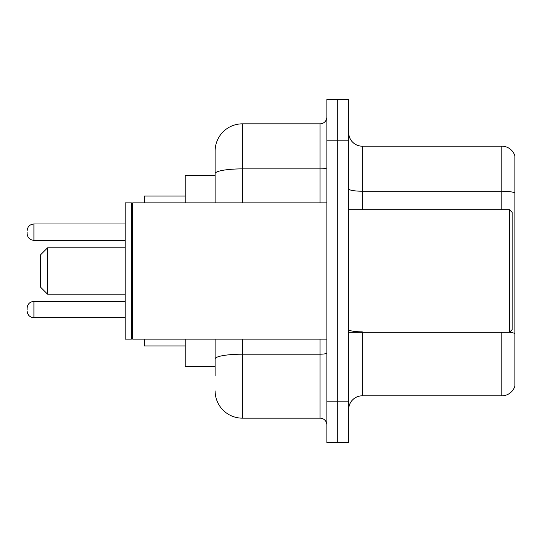 <?xml version="1.0" encoding="UTF-8"?>
<svg xmlns="http://www.w3.org/2000/svg" width="542" height="542" viewBox="0 0 542 542"><rect width="100%" height="100%" fill="white"/><g stroke="black" fill="none" stroke-linecap="round" stroke-linejoin="round"><path stroke-width="0.81" d="M215.133 175.622L185.161 175.622L185.161 202.871M215.133 366.378L185.161 366.378L185.161 339.129M215.133 375.918L215.133 339.129M326.867 401.805L326.867 442.685L337.768 442.685L337.768 401.805L337.768 442.685L348.669 442.685L348.669 401.805L337.768 401.805L337.768 140.195L337.768 401.805L326.867 401.805L326.867 140.195L337.768 140.195L337.768 99.315L337.768 140.195L348.669 140.195L348.669 401.805M348.669 140.195L348.669 99.315L326.867 99.315L326.867 140.195M242.389 339.129L242.389 418.16L320.051 418.16L320.051 339.129M215.133 202.871L215.133 151.096A27.249 27.249 0 0 1 242.389 123.84L320.051 123.84A6.816 6.816 0 0 0 326.867 117.031M215.133 151.096L215.133 166.082M326.867 424.969A6.816 6.816 0 0 0 320.051 418.16M242.389 418.16A27.249 27.249 0 0 1 215.133 390.904M348.669 409.44A13.625 13.625 0 0 1 362.293 395.809L501.817 395.809L501.817 332.314M514.9 156.001A13.625 13.625 0 0 0 501.817 146.191A13.625 13.625 0 0 1 514.9 156.001L514.9 385.999A13.625 13.625 0 0 1 501.817 395.809M514.9 192.932A13.625 2.364 180 0 0 501.817 191.224L501.817 146.191L362.293 146.191A13.625 13.625 0 0 1 348.669 132.56A13.625 13.625 0 0 0 362.293 146.191L362.293 209.686M514.9 193.121L514.9 333.547A13.625 2.364 180 0 0 509.507 332.26M47.54 294.164L47.54 247.836L40.725 254.652L40.725 287.348L47.54 294.164L125.202 294.164M144.28 339.129L144.28 345.938L185.161 345.938M185.161 196.062L144.28 196.062L144.28 202.871M509.453 209.686L512.176 212.41L512.176 329.59L509.453 332.314L509.453 209.686L348.669 209.686M132.702 339.129L132.018 338.445L132.018 203.555L132.702 202.871L132.702 339.129L326.867 339.129M131.333 339.129L125.202 339.129L125.202 202.871L131.333 202.871L131.333 339.129L132.018 338.445M27.1 309.563L27.1 308.202L27.1 309.563M27.1 232.166L27.1 233.527L27.1 232.166M326.867 353.005A6.816 1.186 0 0 1 320.051 354.19L242.389 354.19A27.249 4.729 180 0 0 215.133 358.926M242.389 123.84L242.389 168.88L320.051 168.88L320.051 123.84M215.133 173.616A27.249 4.729 180 0 1 242.389 168.88L242.389 202.871M320.051 202.871L320.051 168.88A6.816 1.186 0 0 0 326.867 167.695M362.293 332.314L362.293 395.809M501.817 209.686L501.817 191.224L362.293 191.224A13.625 2.364 0 0 1 348.669 188.86M362.293 331.846A13.625 2.364 0 0 1 348.669 329.475M27.1 308.202C27.54 304.021 29.81 301.752 33.916 301.386L33.916 317.734L125.202 317.734M125.202 223.988L33.916 223.988L33.916 240.343C29.81 239.977 27.54 237.708 27.1 233.527M47.54 247.836L125.202 247.836M348.669 332.314L509.453 332.314M132.018 203.555L131.333 202.871M132.702 202.871L326.867 202.871M33.916 301.386L125.202 301.386M33.916 317.734C29.81 317.368 27.54 315.098 27.1 310.925M33.916 240.343L125.202 240.343M33.916 223.988C29.81 224.354 27.54 226.631 27.1 230.804"/></g></svg>
